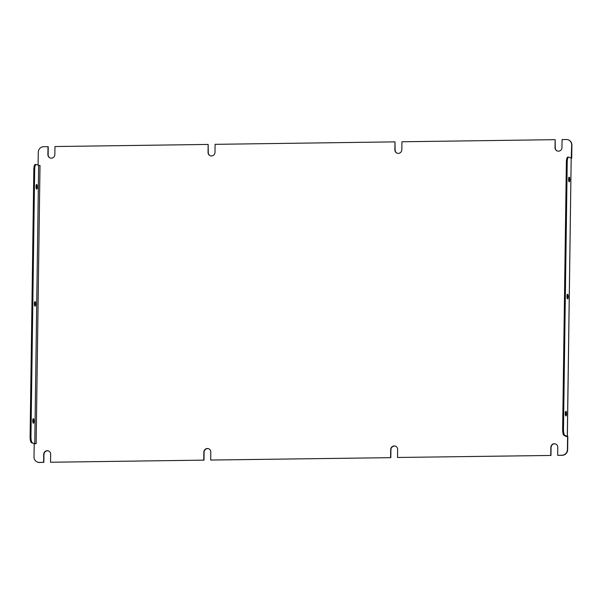 <?xml version="1.0" encoding="UTF-8"?>
<svg xmlns="http://www.w3.org/2000/svg" width="602" height="602" viewBox="0 0 602 602"><rect width="100%" height="100%" fill="white"/><g stroke="black" fill="none" stroke-linecap="round" stroke-linejoin="round"><path stroke-width="0.9" d="M36.21 185.107A2.325 0.617 -90.8 0 1 36.429 187.026A2.325 0.617 -90.8 0 1 36.255 188.471M37.279 187.019A2.325 0.617 89.2 0 0 36.632 184.46A2.325 0.617 89.2 0 0 36.045 186.552A2.325 0.617 89.2 0 0 36.692 189.111A2.325 0.617 89.2 0 0 37.279 187.019M34.577 302.189A2.325 0.617 -90.8 0 1 34.796 304.108A2.325 0.617 -90.8 0 1 34.623 305.553M35.646 304.1A2.325 0.617 89.2 0 0 34.999 301.542A2.325 0.617 89.2 0 0 34.412 303.634A2.325 0.617 89.2 0 0 35.059 306.192A2.325 0.617 89.2 0 0 35.646 304.1M32.944 419.27A2.325 0.617 -90.8 0 1 33.155 421.189A2.325 0.617 -90.8 0 1 32.99 422.634M34.013 421.182A2.325 0.617 89.2 0 0 33.358 418.623A2.325 0.617 89.2 0 0 32.771 420.715A2.325 0.617 89.2 0 0 33.426 423.274A2.325 0.617 89.2 0 0 34.013 421.182M568.747 177.793A2.325 0.617 -90.8 0 1 568.965 179.712A2.325 0.617 -90.8 0 1 568.792 181.157M568.581 179.238A2.325 0.617 -90.8 0 1 569.168 177.138A2.325 0.617 -90.8 0 1 569.816 179.697A2.325 0.617 -90.8 0 1 569.229 181.796A2.325 0.617 -90.8 0 1 568.581 179.238M567.114 294.875A2.325 0.617 -90.8 0 1 567.332 296.794A2.325 0.617 -90.8 0 1 567.159 298.238M566.949 296.319A2.325 0.617 -90.8 0 1 567.535 294.22A2.325 0.617 -90.8 0 1 568.183 296.778A2.325 0.617 -90.8 0 1 567.596 298.878A2.325 0.617 -90.8 0 1 566.949 296.319M565.481 411.956A2.325 0.617 -90.8 0 1 565.692 413.875A2.325 0.617 -90.8 0 1 565.526 415.32M565.308 413.401A2.325 0.617 -90.8 0 1 565.895 411.309A2.325 0.617 -90.8 0 1 566.55 413.86A2.325 0.617 -90.8 0 1 565.963 415.959A2.325 0.617 -90.8 0 1 565.308 413.401M397.207 153.217A3.597 3.454 110.6 0 1 395.115 149.943L394.995 141.869L215.095 144.337L214.989 152.329A3.597 3.454 110.6 0 1 210.248 155.745A3.597 3.454 110.6 0 1 208.044 152.419L208.157 144.435L208.284 152.509A3.597 3.454 110.6 0 0 210.369 155.783M568.393 139.882A5.538 5.313 110.6 0 1 571.9 145.037L571.667 144.947A5.538 5.313 -69.4 0 0 566.407 139.513L562.08 139.574L561.967 147.558A3.597 3.454 110.6 0 1 557.234 150.974A3.597 3.454 110.6 0 1 555.029 147.656L555.142 139.664L401.933 141.771L401.82 149.763A3.597 3.454 110.6 0 1 397.087 153.179A3.597 3.454 110.6 0 1 394.882 149.853L394.995 141.869M557.347 151.019A3.597 3.454 110.6 0 1 555.262 147.746L555.142 139.664M50.222 157.987A3.597 3.454 110.6 0 1 48.137 154.714L48.25 146.722L43.69 146.692A5.538 5.313 -69.4 0 0 38.272 152.276L38.092 165.166M208.157 144.435L54.955 146.542L54.842 154.526A3.597 3.454 110.6 0 1 50.101 157.942A3.597 3.454 110.6 0 1 47.904 154.624L48.009 146.632M390.818 457.663L210.692 460.048L390.818 457.663L390.931 449.671A3.597 3.454 110.6 0 1 395.552 446.217M550.965 455.458L397.523 457.475L550.965 455.458L551.078 447.474A3.597 3.454 110.6 0 1 555.699 444.013M203.747 460.139L50.545 462.246L203.747 460.139L203.86 452.155A3.597 3.454 110.6 0 1 208.601 448.731A3.597 3.454 110.6 0 1 210.798 452.057L210.692 460.048M562.23 455.308L557.903 455.368L561.997 455.217A5.538 5.313 -69.4 0 0 567.408 449.634L567.648 449.724A5.538 5.313 110.6 0 1 562.23 455.308L561.997 455.217M571.667 144.947L571.253 158.175M565.677 436.021L565.669 436.435L567.829 436.503L567.648 449.724M50.545 462.246L50.658 454.254A3.597 3.454 110.6 0 0 48.453 450.936A3.597 3.454 110.6 0 0 43.713 454.352L43.607 462.344L39.28 462.396A5.538 5.313 -69.4 0 1 34.021 456.963L34.201 443.742L36.128 443.712L40.01 165.475L38.648 165.377L34.766 443.621L36.128 443.712M390.585 457.573L390.698 449.581A3.597 3.454 110.6 0 1 395.431 446.165A3.597 3.454 110.6 0 1 397.636 449.491L397.523 457.475M550.732 455.375L550.845 447.384A3.597 3.454 110.6 0 1 555.578 443.967A3.597 3.454 110.6 0 1 557.783 447.286L557.67 455.278M567.596 436.412L567.408 449.634M43.607 462.344L39.514 462.486A5.538 5.313 110.6 0 1 37.527 462.118M571.9 145.037L571.712 158.258M203.988 460.229L204.101 452.237A3.597 3.454 110.6 0 1 208.713 448.783M43.841 462.426L43.954 454.442A3.597 3.454 110.6 0 1 48.574 450.981M34.766 443.621L31.492 442.718L34.525 443.734M31.492 442.718A5.538 1.475 -90.8 0 1 30.1 436.661L33.832 169.433A5.538 1.475 -90.8 0 1 35.225 164.451L36.082 164.444A5.538 1.475 89.2 0 1 36.233 164.466L38.648 165.377M30.1 436.661L30.958 436.646L34.683 169.425L33.832 169.433M30.958 436.646A5.538 1.475 89.2 0 0 32.35 442.711M36.082 164.444A5.538 1.475 89.2 0 0 34.683 169.425M565.669 436.435L566.444 436.315L564.029 435.404A5.538 1.475 -90.8 0 1 562.637 429.339L563.487 429.331A5.538 1.475 89.2 0 0 564.887 435.397L567.37 436.352L571.185 158.168M563.487 429.331L567.219 162.111A5.538 1.475 89.2 0 1 568.619 157.122A5.538 1.475 89.2 0 1 568.77 157.152L571.26 158.115M567.219 162.111L566.369 162.119L562.637 429.339M566.369 162.119A5.538 1.475 -90.8 0 1 567.761 157.137L568.619 157.122M571.185 158.063L567.302 436.299M564.887 435.397L564.029 435.404"/></g></svg>
